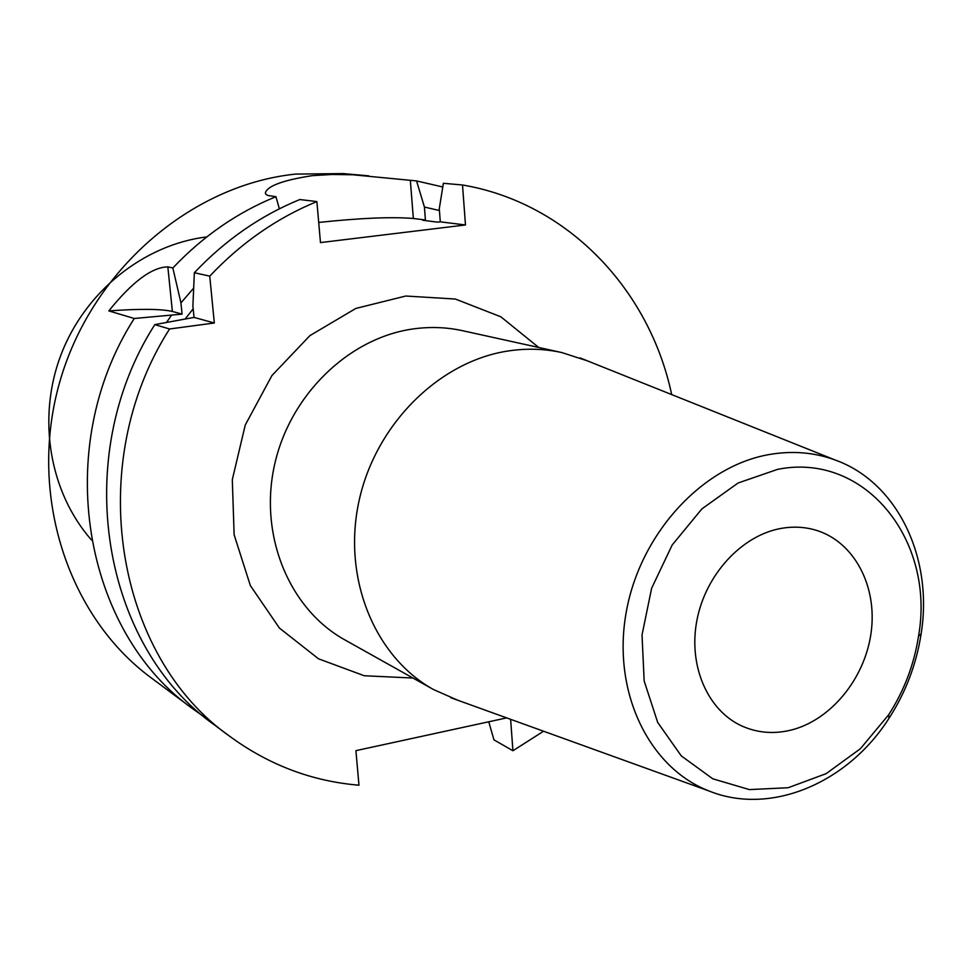<?xml version="1.0" encoding="UTF-8"?>
<svg xmlns="http://www.w3.org/2000/svg" width="972" height="972" viewBox="0 0 972 972"><rect width="100%" height="100%" fill="white"/><g stroke="black" fill="none" stroke-linecap="round" stroke-linejoin="round"><path stroke-width="1.46" d="M279.365 208.81L275.939 196.696L267.725 195.457L265.818 194.23L265.441 192.541C268.005 185.737 283.617 180.099 312.304 175.653L332.23 174.462L352.824 174.778L416.575 180.926L424.412 207.048L425.42 219.988L422.856 220.292L437.692 222.151L440.292 221.835L439.283 208.713L443.378 183.295L462.514 184.984L465.479 224.969L320.468 242.587L316.884 201.569C276.862 218.007 241.153 242.866 209.745 276.145L194.351 272.731L192.893 306.022L194.035 317.407L154.827 324.612L169.553 328.986L214.326 322.996L209.745 276.145M442.782 186.989L416.575 180.926M275.939 196.696C237.387 212.394 203.014 236.16 172.846 267.968L167.84 266.863C151.863 267.191 132.18 281.88 108.815 310.906L134.258 318.488C51.054 448.189 83.264 632.298 193.695 709.475L204.472 717.069M368.777 175.847L342.982 173.587L295.524 174.097C190.755 184.923 91.174 270.508 59.571 382.616C27.714 494.687 68.004 616.576 151.11 677.788L193.695 709.475M440.292 221.835L465.479 224.969M777.564 469.367C865.214 451.652 935.55 540.614 918.528 636.174C914.117 664.52 904.142 690.752 888.59 714.87L860.414 748.707L826.115 773.663L788.171 787.733L749.376 789.592L712.743 778.791L681.263 755.876L657.679 722.415L644.157 680.959L642.03 634.935L651.629 588.254L672.174 545L701.869 508.915L738.052 483.023L777.564 469.367M789.786 730.397C772.886 734.225 756.848 732.73 741.685 725.914C707.555 710.362 688.091 665.577 696.936 620.185C705.599 574.78 741.405 535.815 780.334 528.561C792.739 526.253 804.682 526.812 816.14 530.262C854.303 541.817 877.534 586.262 871.119 632.578C864.922 678.918 830.21 721.054 789.786 730.397M543.567 731.223L512.924 750.749L510.628 719.329M462.514 184.984C567.976 202.881 649.551 289.753 671.676 394.571M506.655 717.895L355.922 750.651L358.972 785.206C312.109 781.294 269.159 765.086 230.121 736.594C115.887 656.89 82.754 464.713 169.553 328.986M457.946 700.314L433.5 689.537C374.597 656.963 342.035 577.805 359.081 500.714C375.872 423.598 440.097 360.612 509.292 350.807C527.213 348.231 544.697 348.814 561.743 352.544L587.173 360.758M769.666 454.459C792.532 450.583 814.269 452.393 834.863 459.89C897.569 482.076 933.448 558.074 921.116 633.926C916.377 664.313 905.685 692.416 889.016 718.259C847.803 783.128 770.48 816.043 708.88 790.929C648.956 767.807 612.081 692.003 626.089 612.968C639.722 533.907 702.44 465.782 769.666 454.459M318.707 222.442C360.32 218.032 391.862 216.72 413.343 218.481L425.42 219.988M194.351 272.731C225.249 240.072 260.399 215.663 299.813 199.539L316.884 201.569M154.827 324.612C69.534 457.824 102.291 646.635 214.946 725.294L230.121 736.594M134.258 318.488L182.08 314.126L180.938 302.887L172.846 267.968M171.315 315.536L166.674 322.182M193.173 308.817L185.506 318.537M193.635 288.174L180.938 302.887M488.758 721.783L493.958 739.85L512.924 750.749M439.429 210.523L424.412 207.048M194.035 317.407L214.326 322.996M167.84 266.863L172.372 311.453C160.975 308.865 139.798 308.683 108.815 310.906M172.372 311.453L182.08 314.126M91.453 539.946C49.621 492.415 36.79 418.41 60.944 354.865C85.147 291.333 143.941 244.58 206.781 236.901M538.731 347.478L500.847 316.799L455.382 299.048L405.749 296.023L355.861 308.428L309.91 335.619L271.917 375.569L245.26 425.007L232.308 479.646L234.131 534.77L250.375 585.618L279.401 628.046L318.488 658.797L364.245 675.747L412.942 678.031M433.5 689.537L344.926 639.941C289.68 609.359 258.941 536.35 274.359 465.734C289.535 395.082 348.912 337.636 413.525 328.888C430.256 326.592 446.61 327.2 462.599 330.711L561.743 352.544M413.343 218.481L410.342 180.367M834.863 459.89L580.114 357.939M708.88 790.929L450.814 697.726M265.405 192.784L265.478 193.586M918.528 636.174L921.116 633.926M888.59 714.87L889.016 718.259"/></g></svg>
